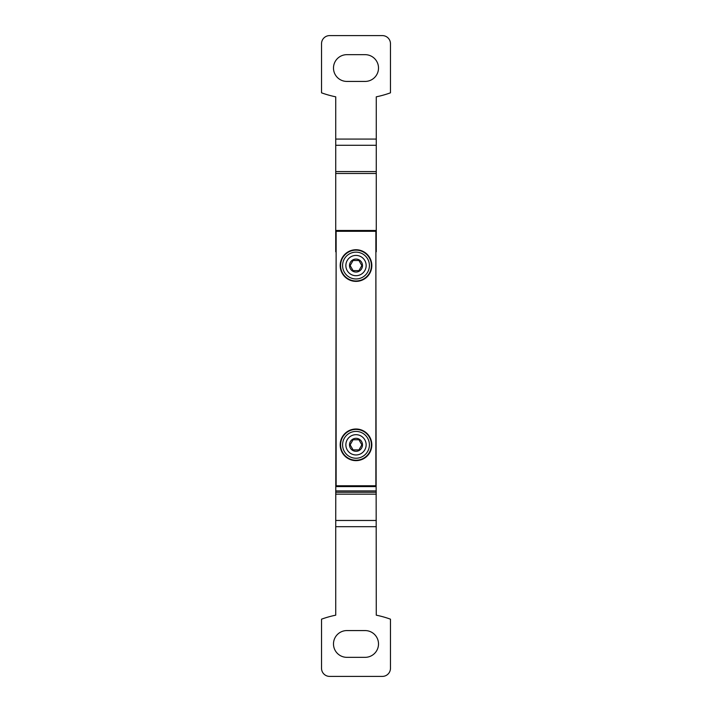 <?xml version="1.0" encoding="UTF-8"?>
<svg xmlns="http://www.w3.org/2000/svg" width="712" height="712" viewBox="0 0 712 712"><rect width="100%" height="100%" fill="white"/><g stroke="black" fill="none" stroke-linecap="round" stroke-linejoin="round"><path stroke-width="1.07" d="M375.874 485.78L375.874 230.474L336.126 230.474L336.126 486.59L375.874 486.59L375.874 485.78L336.126 485.78M340.185 265.558A15.815 15.815 0 0 0 363.912 279.255A15.815 15.815 0 0 0 363.912 251.861A15.815 15.815 0 0 0 340.185 265.558M340.185 444.822A15.815 15.815 0 0 0 363.912 458.519A15.815 15.815 0 0 0 363.912 431.125A15.815 15.815 0 0 0 340.185 444.822M361.856 444.822L358.928 449.886L353.072 449.886L350.144 444.822L353.072 439.749L358.928 439.749L361.856 444.822L358.928 439.749L353.072 439.749L350.144 444.822L353.072 449.886L358.928 449.886L361.856 444.822M349.512 444.822A6.488 6.488 0 0 0 359.248 450.438A6.488 6.488 0 0 0 359.248 439.197A6.488 6.488 0 0 0 349.512 444.822M345.863 444.822A10.137 10.137 0 0 0 361.073 453.597A10.137 10.137 0 0 0 361.073 436.038A10.137 10.137 0 0 0 345.863 444.822M340.585 444.822A15.415 15.415 0 0 0 363.707 458.163A15.415 15.415 0 0 0 363.707 431.472A15.415 15.415 0 0 0 340.585 444.822M361.856 265.558L358.928 270.631L353.072 270.631L350.144 265.558L353.072 260.485L358.928 260.485L361.856 265.558L358.928 260.485L353.072 260.485L350.144 265.558L353.072 270.631L358.928 270.631L361.856 265.558M349.512 265.558A6.488 6.488 0 0 0 359.248 271.174A6.488 6.488 0 0 0 359.248 259.942A6.488 6.488 0 0 0 349.512 265.558M345.863 265.558A10.137 10.137 0 0 0 361.073 274.343A10.137 10.137 0 0 0 361.073 256.774A10.137 10.137 0 0 0 345.863 265.558M340.585 265.558A15.415 15.415 0 0 0 363.707 278.908A15.415 15.415 0 0 0 363.707 252.208A15.415 15.415 0 0 0 340.585 265.558M376.274 526.684L335.726 526.684L335.726 615.177A101.389 101.389 0 0 0 321.53 619.173L321.53 668.292A8.108 8.108 0 0 0 329.638 676.4L382.362 676.4A8.108 8.108 0 0 0 390.47 668.292L390.47 619.173A101.389 101.389 0 0 0 376.274 615.177L375.874 251.051M336.126 251.051L335.726 526.684M376.274 145.292L335.726 145.292L335.726 96.823A101.389 101.389 0 0 1 321.53 92.827L321.53 43.708A8.108 8.108 0 0 1 329.638 35.6L382.362 35.6A8.108 8.108 0 0 1 390.47 43.708L390.47 92.827A101.389 101.389 0 0 1 376.274 96.823L376.274 173.497L335.726 173.497L335.726 251.754M335.726 173.497L335.726 145.292M376.274 251.754L376.274 173.497M365.123 657.336A13.386 13.386 0 0 0 378.508 643.951A13.386 13.386 0 0 0 365.123 630.574L346.877 630.574A13.386 13.386 0 0 0 333.492 643.951A13.386 13.386 0 0 0 346.877 657.336L365.123 657.336M376.274 492.268L335.726 492.268M376.274 490.915L335.726 490.915M365.123 81.426A13.386 13.386 0 0 0 378.508 68.049A13.386 13.386 0 0 0 365.123 54.664L346.877 54.664A13.386 13.386 0 0 0 333.492 68.049A13.386 13.386 0 0 0 346.877 81.426L365.123 81.426M375.874 231.284L336.126 231.284M342.588 444.822A13.412 13.412 0 0 0 362.702 456.437A13.412 13.412 0 0 0 362.702 433.207A13.412 13.412 0 0 0 342.588 444.822M342.588 265.558A13.412 13.412 0 0 0 362.702 277.173A13.412 13.412 0 0 0 362.702 253.944A13.412 13.412 0 0 0 342.588 265.558M376.274 520.472L335.726 520.472M376.274 494.173L335.726 494.173M376.274 171.592L335.726 171.592M376.274 139.08L335.726 139.08"/></g></svg>

